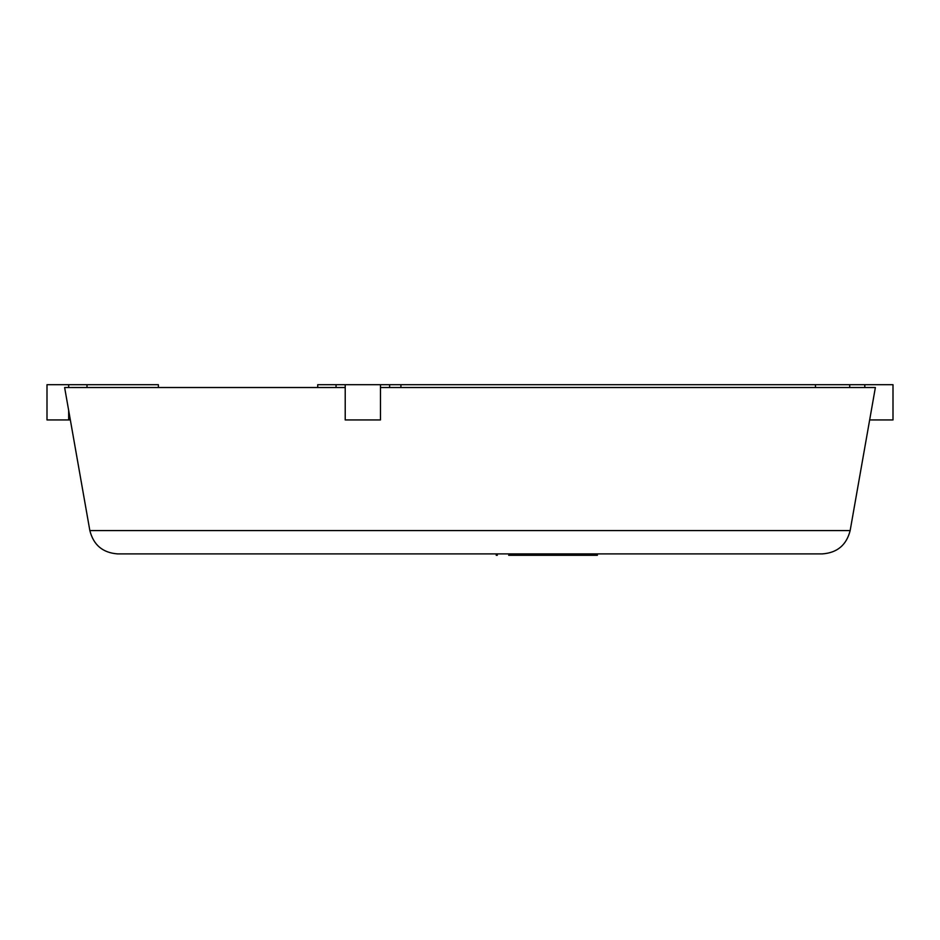 <?xml version="1.0" encoding="UTF-8"?>
<svg xmlns="http://www.w3.org/2000/svg" width="940" height="940" viewBox="0 0 940 940"><rect width="100%" height="100%" fill="white"/><g stroke="black" fill="none" stroke-linecap="round" stroke-linejoin="round"><path stroke-width="1.41" d="M822.371 553.895L117.629 553.895C102.766 552.802 93.518 545.024 89.852 530.595L850.148 530.595C846.482 545.024 837.235 552.802 822.371 553.895C837.235 552.802 846.482 545.024 850.148 530.595L875.375 387.515L380.465 387.515M345.215 387.515L64.625 387.515L89.852 530.595C93.518 545.024 102.766 552.802 117.629 553.895M345.215 419.945L380.465 419.945L380.465 384.695L345.215 384.695L345.215 419.945M869.653 419.945L893 419.945L893 384.695L380.465 384.695M345.215 384.695L317.72 384.695L317.72 387.515M864.8 384.695L864.8 387.515M849.701 384.695L849.701 387.515M815.45 384.695L815.45 387.515M400.91 384.695L400.91 387.515M389.63 384.695L389.63 387.515M336.05 384.695L336.05 387.515M597.382 553.895L597.382 555.305L508.669 555.305M577.759 553.895L577.759 555.305M497.319 553.895L497.319 555.305L496.226 555.305L496.226 553.895M158.39 387.515L158.39 384.695L47 384.695L47 419.945L70.347 419.945M86.997 384.695L86.997 387.515M68.667 384.695L68.667 387.515M68.667 410.463L68.667 419.945"/></g></svg>
